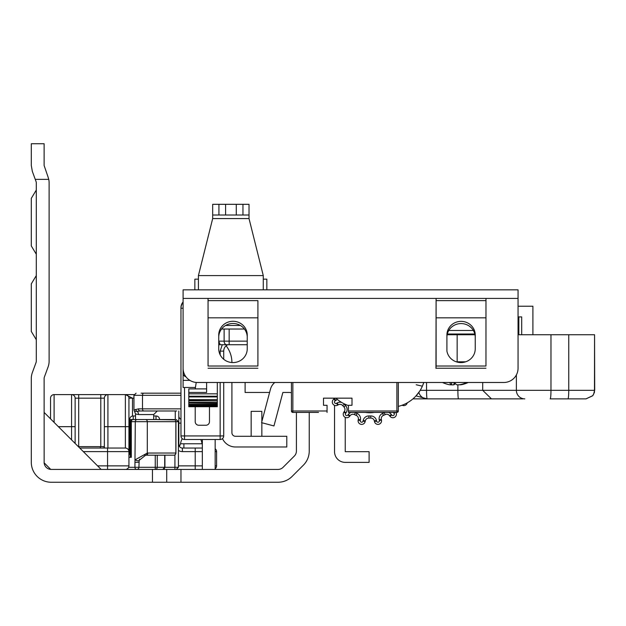 <?xml version="1.0" encoding="UTF-8"?>
<svg xmlns="http://www.w3.org/2000/svg" width="626" height="626" viewBox="0 0 626 626"><rect width="100%" height="100%" fill="white"/><g stroke="black" fill="none" stroke-linecap="round" stroke-linejoin="round"><path stroke-width="0.94" d="M202.339 443.771L180.499 443.771L179.419 446.471M104.542 448.052L103.736 446.628L78.336 446.628M31.3 331.459L36.292 339.722L31.3 331.459L36.292 339.722L31.3 331.459L36.292 339.722L31.3 331.459L36.292 339.722L31.3 331.459L36.292 339.722L31.3 331.459L36.292 339.722L31.3 331.459L36.292 339.722L31.3 331.459L36.292 339.722L31.3 331.459L36.292 339.722L31.3 331.459L31.3 283.852L36.292 275.589L31.3 283.852M31.3 245.94L36.292 254.203L31.3 245.94L36.292 254.203L31.3 245.94L36.292 254.203L31.3 245.94L36.292 254.203L31.3 245.94L36.292 254.203L31.3 245.94L36.292 254.203L31.3 245.94L36.292 254.203L31.3 245.94L36.292 254.203L31.3 245.94L36.292 254.203L31.3 245.94L31.3 198.332L36.292 190.061L31.3 198.332M152.454 469.43L50.729 469.414L44.149 462.833L44.125 378.511A4.272 4.272 0 0 1 44.391 377.04L48.069 366.993A17.105 17.105 0 0 0 49.118 361.108L49.118 182.941A17.105 17.105 0 0 0 48.742 179.372L48.069 177.056L48.742 179.372L35.259 179.372L36.026 181.47A4.272 4.272 0 0 1 36.292 182.941L36.292 361.108A4.272 4.272 0 0 1 36.026 362.579L32.341 372.626A17.105 17.105 0 0 0 31.3 378.511L31.3 462.301A19.954 19.954 0 0 0 51.254 482.255L152.454 482.255L152.454 469.43L180.961 469.43L180.961 482.255L152.454 482.255M296.411 412.417L296.411 451.041A7.129 7.129 0 0 1 294.322 456.08L283.062 467.34A7.129 7.129 0 0 1 278.022 469.43L180.961 469.43M269.595 392.463L245.102 392.463L245.102 382.486M107.86 482.255L51.254 482.255M309.236 412.417L309.236 451.041A19.954 19.954 0 0 1 303.391 465.157L292.139 476.409A19.954 19.954 0 0 1 278.022 482.255L180.961 482.255M274.806 382.486A12.825 12.825 0 0 0 270.471 389.169L261.566 422.66L273.961 425.954L282.874 392.463L289.282 392.463A7.129 7.129 0 0 1 291.426 392.792M35.259 179.372L32.341 171.414L31.3 165.53L32.341 171.414M31.3 165.53L31.3 143.745L44.125 143.745L31.3 143.745M44.125 143.745L44.125 165.53L48.069 177.056M51.254 469.43A7.129 7.129 0 0 1 44.125 462.301M166.704 469.43L166.704 482.255M101.138 469.43L44.125 412.417L101.138 469.43L125.372 469.43A3.56 3.56 0 0 0 128.933 465.869L128.933 451.612L83.328 451.612M202.339 439.499L202.339 469.43L107.555 469.43L107.555 448.052L125.372 448.052A3.56 3.56 0 0 1 128.933 451.612L128.933 398.019M215.164 439.499L215.164 469.43M50.542 418.833L50.542 398.167A3.56 3.56 0 0 1 54.102 394.599L134.066 394.599M100.786 394.599L107.915 394.599L100.786 394.599L100.786 398.167L78.696 398.167L78.696 446.628M75.128 398.167L78.696 398.167L78.696 394.599L71.567 394.599A3.56 3.56 0 0 1 75.128 398.167L75.128 443.419M125.521 394.607L126.084 394.599M178.825 410.992L178.825 444.483A3.56 3.56 0 0 0 182.385 448.052L202.339 448.052M215.164 451.612L216.596 451.612A3.56 3.56 0 0 0 215.164 448.764A3.56 3.56 0 0 1 216.596 451.612L216.596 465.869A3.56 3.56 0 0 1 215.164 468.717M104.346 448.052L104.346 398.167A3.56 3.56 0 0 1 107.915 394.599L107.915 426.674L125.372 426.674L125.372 394.599L132.501 398.167L132.501 416.055M180.961 419.248A3.56 3.56 0 0 1 178.825 415.977A3.56 3.56 0 0 0 180.961 419.248M129.645 434.499L128.933 434.499M79.76 448.052L107.555 448.052M50.542 398.167A3.56 3.56 0 0 1 54.102 394.599A3.56 3.56 0 0 0 50.542 398.167A3.56 3.56 0 0 1 54.102 394.599L54.102 422.393M125.372 394.599A3.56 3.56 0 0 1 128.933 398.167A3.56 3.56 0 0 0 125.372 394.599M107.915 394.599A3.56 3.56 0 0 0 104.346 398.167A3.56 3.56 0 0 1 107.915 394.599L107.915 394.599A3.56 3.56 0 0 0 104.346 398.167L100.786 398.167L100.786 446.628M182.291 438.716A10.689 10.689 0 0 0 180.624 443.771M201.963 443.771A10.689 10.689 0 0 0 200.75 439.499M128.933 455.18A3.56 3.56 0 0 0 129.645 453.036L129.645 419.545A3.56 3.56 0 0 1 133.213 415.977L135.529 415.977M153.699 415.977L156.015 415.977L156.015 419.545M159.583 419.545A3.56 3.56 0 0 0 156.015 415.977A3.56 3.56 0 0 1 159.583 419.545M133.925 419.545L173.793 419.545A2.136 2.058 90 0 1 175.851 421.681L131.311 421.681L131.311 457.316L128.933 457.316M139.191 460.329A2.136 0.923 -163.9 0 1 137.485 460.759A2.136 0.923 -163.9 0 1 135.286 459.734L147.306 453.052L175.851 453.036A2.136 2.058 -90 0 1 173.793 455.18L145.662 455.188L139.191 460.329L138.909 467.442M136.922 469.422L136.773 469.43A2.136 1.855 -90 0 1 134.926 467.293L135.286 421.681A2.136 1.855 -90 0 1 137.141 419.545M144.614 419.545L155.89 419.545M141.46 419.545L140.334 419.545M138.909 419.545L136.061 419.545M155.248 419.545L174.92 419.866M174.92 454.859L174.92 467.293L164.701 467.293L162.783 469.43L155.248 469.43L161.359 469.43M130.357 457.316L130.357 421.681A2.136 2.136 0 0 1 132.501 419.545A2.136 2.136 0 0 0 130.357 421.681L131.311 421.681A2.136 1.855 90 0 1 133.166 419.545M174.92 469.43L174.92 467.293L178.426 467.293L178.426 421.681L176.258 419.545M157.251 455.18L157.251 467.293A2.136 2.003 90 0 1 155.248 469.43L155.248 455.18M178.426 467.293L176.258 469.43M144.716 455.298L146.038 455.18A2.136 1.761 -90 0 0 147.799 453.036M145.662 455.188A2.136 1.753 -93 0 0 147.306 453.052L147.306 421.681A2.136 1.753 90 0 0 145.553 419.545M128.635 467.293L138.909 467.293A2.136 2.136 0 0 1 136.773 469.43A2.136 2.136 0 0 0 138.909 467.293L164.701 467.293L164.701 455.18M231.917 382.486L231.917 432.73A3.56 3.56 0 0 0 235.478 436.291L286.794 436.291L286.794 446.98L235.478 446.98A14.257 14.257 0 0 1 222.496 438.623M345.231 417.378L345.231 451.69L369.105 451.69L369.105 462.379L345.231 462.379A10.689 10.689 0 0 1 334.542 451.69L334.542 405.366M333.478 398.159L333.987 399.036M231.917 362.54L231.917 362.532A27.082 27.082 0 0 0 226.119 345.795M251.159 436.291L251.159 411.345L261.848 411.345L261.848 421.603M261.848 422.738L261.848 436.291M223.717 359.269L223.717 351.131L223.717 359.269M223.717 382.486L223.717 435.939L220.156 435.939L220.156 382.486M183.097 302.546A8.553 8.553 0 0 0 180.961 308.203L180.961 435.939A3.56 3.56 0 0 0 184.521 439.499L220.156 439.499A3.56 3.56 0 0 0 223.717 435.939M222.293 344.715L220.156 351.131L220.156 354.809L220.156 351.131L223.717 351.131A7.129 7.129 180 0 1 227.739 344.715M201.775 289.838L216.948 289.838M249.023 289.838L267.192 289.838M309.596 289.838L349.715 289.838M209.467 406.712L209.467 421.681A3.56 3.56 0 0 1 205.899 425.242L198.778 425.242A3.56 3.56 0 0 1 195.21 421.681L195.21 406.712M195.21 388.895L196.22 382.439M242.958 215.008L249.023 215.008L249.023 204.319L242.958 204.319L242.958 215.008L218.928 215.008L218.928 204.319L212.676 204.319L212.676 218.576L198.419 275.589L198.419 289.838M218.928 204.319L242.958 204.319M263.272 289.838L263.272 275.589L249.023 218.576L249.023 215.008M212.676 215.008L218.928 215.008M263.272 279.149L266.832 279.149L266.832 289.838M198.419 279.149L194.858 279.149L194.858 289.838M176.704 410.992L140.161 410.992L176.704 410.992M144.614 410.992L140.154 410.992A2.136 1.682 -90 0 1 138.471 408.856L133.948 410.014L133.948 395.311L180.961 395.311M138.502 414.553L135.529 413.95L134.543 411.493L137.078 411.298A3.56 2.394 -90 0 1 138.502 414.553L153.699 414.553L157.267 410.992M135.701 409.349A2.136 1.933 -114.8 0 0 137.078 411.298L140.154 410.992M176.712 393.175L146.774 393.175M180.961 393.175L141.077 393.175M304.252 289.838L247.239 289.838M183.097 301.975A8.553 8.553 180 0 0 180.961 307.632L180.961 308.203L183.097 308.203M232.982 362.579A14.257 13.764 180 0 1 218.732 348.807L218.732 335.043A14.257 13.764 180 0 1 232.982 321.279A14.257 13.764 180 0 1 247.239 335.043L247.239 348.807A14.257 13.764 180 0 1 232.982 362.579M460.979 362.579A14.257 13.764 180 0 1 446.909 351.022L446.909 335.043A14.163 13.678 180 0 1 461.072 321.365A14.163 13.678 180 0 1 475.236 335.043L475.236 348.807A14.257 13.764 180 0 1 460.979 362.579M195.21 387.471L183.097 387.471L183.097 373.221A3.56 3.56 0 0 0 185.883 376.695A3.56 3.56 0 0 1 183.097 373.221L183.097 289.838L518.054 289.838L518.054 298.406L436.095 298.406L435.962 368.378L436.111 366.014L485.964 366.014L485.964 317.828L436.111 317.828L436.111 366.014M208.059 317.836L208.059 366.014L257.912 366.014L257.912 317.828L208.059 317.828L257.912 317.836M247.239 337.257A14.257 13.764 -0 0 0 232.982 323.485A14.257 13.764 -0 0 0 218.732 337.257L218.732 341.147L220.203 344.715L218.732 344.715M475.236 337.257A14.163 13.678 -0 0 0 461.072 323.579A14.163 13.678 -0 0 0 446.909 337.257M208.059 317.828L208.059 298.406L257.912 298.406L208.043 298.406L208.059 366.014M208.043 298.406L183.097 298.406L183.097 368.229A14.257 14.257 0 0 0 197.354 382.486L503.797 382.486A14.257 14.257 0 0 0 518.054 368.229L518.054 298.406L517.436 298.391M208.059 300.621L257.912 300.621L257.912 317.828M257.912 366.014L257.912 300.621M436.111 317.828L436.111 300.621L485.964 300.621L485.964 317.828M436.111 300.621L436.111 298.406L485.964 298.406L485.964 300.621M257.912 368.237L208.059 368.237M485.964 366.014L485.979 298.406M423.732 382.588L423.763 382.486A35.635 35.635 0 0 1 398.324 406.391M415.899 396.023L419.631 391.242M416.196 384.747L422.37 386.187L422.573 385.718M422.738 385.319L423.685 382.729M244.414 329.033L221.549 329.033M247.239 344.715L220.203 344.715M223.005 344.715L229.163 344.715L229.163 341.147L247.239 341.147M348.439 405.554A35.635 35.635 0 0 1 335.865 398.159M474.829 334.026L447.316 334.026M188.802 393.832L217.308 393.832L217.308 396.227L188.802 396.227L188.802 392.455L206.619 392.455L206.619 382.486M217.308 393.832L217.308 382.486M217.308 396.227L217.308 400.797L188.802 400.53L188.802 406.712L188.802 405.789L217.308 405.789L217.308 406.712L188.802 406.337M188.802 396.227L188.802 400.797L217.308 400.797L217.308 403.371L188.802 403.019L217.308 403.371L217.308 405.218L217.308 404.772L188.802 404.772L188.802 405.218L217.308 405.218L217.308 406.337M188.802 392.455L188.802 388.895L206.619 388.895M455.337 383.605A30.416 7.786 -79.7 0 1 453.881 384.794L452.097 384.896M442.504 382.486A30.416 28.929 -55.8 0 0 445.211 383.605A30.416 28.929 -55.8 0 0 449.82 384.794L451.307 384.794A30.416 7.786 -79.7 0 1 449.703 382.486M451.878 382.486L451.362 384.873L451.808 382.486M454.406 382.486A30.416 7.786 79.7 0 0 456.792 384.794L459.374 384.794A30.416 28.929 -55.8 0 0 466.91 382.486M468.17 382.486A30.416 28.929 55.8 0 1 465.462 383.605A30.416 28.929 55.8 0 1 460.853 384.794L459.367 384.794M359.128 412.417L388.347 412.417L359.128 412.417M348.439 412.417L396.9 412.417L348.439 412.417L348.439 410.992L396.9 410.992L396.9 382.486M318.501 412.417L292.851 412.417A1.424 1.424 0 0 1 291.426 410.992L291.426 382.486M292.851 382.486L292.851 410.992L327.054 410.992L327.054 405.288L323.493 405.288L323.493 398.159L352 398.159L352 405.288L348.439 405.288L348.439 410.992M398.324 382.486L398.324 410.992A1.424 1.424 0 0 1 396.9 412.417A1.424 1.424 0 0 0 398.324 410.992A1.424 1.424 0 0 1 396.9 412.417L396.9 410.992L398.324 410.992M327.054 410.992L327.054 412.417M291.426 410.992A1.424 1.424 0 0 0 292.851 412.417A1.424 1.424 0 0 1 291.426 410.992L292.851 410.992L292.851 412.417M522.835 398.872L412.933 398.872M518.054 334.73L594.45 334.73M501.254 398.872L521.834 398.872M585.936 398.872L550.168 398.872A8.553 0.806 90 0 0 550.974 390.319L568.752 390.319A8.553 0.806 90 0 1 567.946 398.872L564.456 398.872M447.152 334.73L474.993 334.73M594.7 390.319L594.559 334.73L594.481 392.252L592.783 395.718L586.046 398.872M518.054 306.224L532.906 306.224L532.906 334.73M426.541 382.486L426.541 390.319A8.553 0.634 90 0 0 427.175 398.872L416.04 395.875M482.701 382.486L482.701 390.319L491.441 398.872M518.054 316.912L521.693 316.912L521.693 334.73M518.837 316.912L518.837 334.73M395.961 412.417A3.56 3.56 0 0 1 393.957 417.565A3.56 3.56 0 0 1 389.975 416.267L389.591 415.742A3.56 3.56 0 0 0 385.17 414.615A35.635 35.635 0 0 1 383.441 415.39A3.56 3.56 0 0 0 381.32 419.42L381.453 420.062A3.56 3.56 0 0 1 378.339 424.35A3.56 3.56 0 0 1 374.481 421.541L374.348 420.907A3.56 3.56 0 0 0 370.764 418.082A35.635 35.635 0 0 1 368.87 418.082A3.56 3.56 0 0 0 365.294 420.907L365.154 421.541A3.56 3.56 0 0 1 358.103 420.805A3.56 3.56 0 0 1 358.182 420.062L358.322 419.42A3.56 3.56 0 0 0 356.194 415.39A35.635 35.635 0 0 1 354.465 414.615A3.56 3.56 0 0 0 350.044 415.742L349.66 416.267A3.56 3.56 0 0 1 343.22 414.169A3.56 3.56 0 0 1 343.901 412.08L344.284 411.548A3.56 3.56 0 0 0 343.979 407.002A35.635 35.635 0 0 1 342.712 405.593A3.56 3.56 0 0 0 338.22 404.819L337.657 405.147A3.56 3.56 0 0 1 332.312 402.064A3.56 3.56 0 0 1 334.096 398.973L334.66 398.645A3.56 3.56 0 0 0 335.317 398.159A3.56 3.56 0 0 1 334.66 398.645L335.724 400.499L335.16 400.828A1.424 1.424 0 0 0 334.448 402.064A1.424 1.424 0 0 0 336.585 403.293L337.657 405.147M374.317 412.417A30.291 30.291 0 0 1 365.318 412.417M407.236 402.854A3.56 3.56 0 0 1 402.119 405.218A3.56 3.56 0 0 0 407.236 402.854M183.895 448.052L183.895 443.771M79.134 447.426L79.134 446.628M100.34 448.052L100.34 446.628M58.382 426.674L71.567 426.674L71.567 394.599M133.948 398.167L128.933 398.167M178.426 465.869L202.339 465.869M202.339 451.612L195.21 451.612L195.21 469.43M195.21 448.052L195.21 451.612L182.385 451.612L182.385 448.052M178.426 450.415A7.129 7.129 0 0 0 182.385 451.612M175.257 419.545L175.257 410.992M215.164 465.869L216.596 465.869M178.825 444.483L178.426 444.483M178.825 423.106L180.961 423.106M129.645 440.923L128.933 440.923M129.645 451.612L128.933 451.612M97.578 465.869L128.933 465.869M104.346 426.674L107.915 426.674L107.915 448.052M125.372 448.052L125.372 426.674L128.933 426.674M71.567 439.851L71.567 426.674L75.128 426.674M135.529 413.95L135.529 419.545L133.213 419.545L133.213 415.977A3.56 3.56 0 0 0 129.645 419.545L133.213 419.545M130.357 453.036L129.645 453.036M138.909 462.301L134.926 462.301M178.426 421.681L175.929 421.681A2.136 2.136 0 0 0 173.793 419.545M175.851 453.036L175.851 421.681M162.697 469.43A2.136 2.003 -90 0 0 164.701 467.293M220.156 439.499L184.521 439.499L184.521 435.939L220.156 435.939L220.156 439.499M184.521 387.471L184.521 435.939L180.961 435.939M225.595 204.319L225.595 215.008M236.284 215.008L236.284 204.319M249.023 218.576L212.676 218.576M198.419 275.589L263.272 275.589M180.961 408.856L142.501 408.856L142.501 395.311A2.136 1.283 -90 0 1 143.784 393.175M143.784 410.992A2.136 1.283 -90 0 1 142.501 408.856L138.471 408.856M485.964 317.836L436.111 317.836M436.095 298.406L257.928 298.406M436.111 368.237L485.964 368.237M225.618 325.473L240.353 325.473M218.732 341.147L224.124 341.147A3.56 2.52 90 0 0 226.643 344.715M224.124 329.033L224.124 341.147L229.163 341.147L229.163 329.033M183.097 373.221L183.997 373.221M448.787 330.458L473.366 330.458M183.097 380.35L189.842 380.35M217.308 405.562L188.802 405.562M217.308 404.318L188.802 404.318M217.308 402.338L188.802 402.338M217.308 399.638L188.802 399.638M217.308 396.915L188.802 396.915M454.163 382.486L453.881 384.794M524.799 398.872A8.553 8.412 -90 0 1 516.38 390.319L550.974 390.319L550.974 334.73M420.21 390.319L516.38 390.319L516.38 374.927M457.88 384.935L457.88 390.319A8.553 0.634 90 0 0 458.522 398.872M427.175 398.872A8.553 8.553 90 0 1 418.872 392.361A8.553 8.553 0 0 0 427.175 398.872L427.175 398.872M457.152 334.73L457.152 361.812L465.666 361.812M568.752 334.73L568.752 390.319L594.45 390.319M456.299 361.812L457.152 361.812A8.553 1.283 -90 0 1 457.152 362.071M388.48 412.417A5.704 5.704 0 0 1 391.32 414.482L391.704 415.015A1.424 1.424 0 0 0 394.286 414.169A1.424 1.424 0 0 1 392.862 415.601M354.699 412.417A5.704 5.704 0 0 1 355.388 412.69A33.499 33.499 0 0 0 357.016 413.41A5.704 5.704 0 0 1 360.412 419.866L360.279 420.508A1.424 1.424 0 0 0 361.523 422.221A1.424 1.424 0 0 0 363.064 421.102L363.197 420.461A5.704 5.704 0 0 1 368.925 415.946A33.499 33.499 0 0 0 370.709 415.946A5.704 5.704 0 0 1 376.437 420.461L376.578 421.102A1.424 1.424 0 0 0 379.395 420.805A1.424 1.424 0 0 0 379.364 420.508L379.231 419.866A5.704 5.704 0 0 1 382.627 413.41A33.499 33.499 0 0 0 384.254 412.69A5.704 5.704 0 0 1 384.935 412.417M365.154 421.541L363.064 421.102L363.197 420.461L365.294 420.907A3.56 3.56 0 0 1 368.87 418.082L368.925 415.946M343.697 403.567A5.704 5.704 0 0 1 344.339 404.208A33.499 33.499 0 0 0 345.536 405.531A5.704 5.704 0 0 1 346.014 412.808L345.63 413.332A1.424 1.424 0 0 0 346.342 415.531A1.424 1.424 0 0 0 347.931 415.015L349.66 416.267M381.453 420.062L379.364 420.508M381.32 419.42L379.231 419.866M394.286 414.169A1.424 1.424 0 0 0 394.012 413.332L393.629 412.808A5.704 5.704 0 0 1 393.371 412.417M395.28 412.417L394.012 413.332M394.169 412.417L393.629 412.808M376.437 420.461L374.348 420.907A3.56 3.56 0 0 0 370.764 418.082A35.635 35.635 0 0 1 368.87 418.082M337.179 399.302A5.704 5.704 0 0 1 335.724 400.499M336.585 403.293L337.156 402.972A5.704 5.704 0 0 1 341.686 402.455M347.931 415.015L348.314 414.482A5.704 5.704 0 0 1 351.155 412.417M391.32 414.482L389.591 415.742A3.56 3.56 0 0 0 385.17 414.615A35.635 35.635 0 0 1 383.441 415.39A3.56 3.56 0 0 0 381.242 418.684M396.422 414.169A3.56 3.56 0 0 1 389.975 416.267L391.704 415.015M381.531 420.805A3.56 3.56 0 0 1 374.481 421.541L376.578 421.102M360.412 419.866L358.322 419.42A3.56 3.56 0 0 0 356.194 415.39A35.635 35.635 0 0 1 354.465 414.615A3.56 3.56 0 0 0 350.044 415.742L348.314 414.482M358.103 420.805A3.56 3.56 0 0 1 358.182 420.062L360.279 420.508M346.014 412.808L344.284 411.548A3.56 3.56 0 0 0 343.979 407.002A35.635 35.635 0 0 1 342.712 405.593A3.56 3.56 0 0 0 338.22 404.819L337.156 402.972M343.22 414.169A3.56 3.56 0 0 1 343.901 412.08L345.63 413.332M332.312 402.064A3.56 3.56 0 0 1 334.096 398.973L335.16 400.828M361.671 422.229A1.424 1.424 0 0 1 360.247 420.805M385.17 414.615L384.254 412.69M383.441 415.39L382.627 413.41M344.339 404.208L342.712 405.593M345.536 405.531L343.979 407.002M370.764 418.082L370.709 415.946M355.388 412.69L354.465 414.615M357.016 413.41L356.194 415.39M164.92 467.293L164.92 455.18M173.793 455.18A2.136 2.136 0 0 0 175.929 453.036L175.929 421.681M139.332 459.883L139.637 459.163M153.699 414.553L153.699 419.545M133.948 395.311L136.085 393.175M134.543 411.493L133.948 410.014M217.308 406.712L188.802 406.712M442.465 382.486A30.51 30.51 0 0 0 445.211 383.605M465.462 383.605A30.51 30.51 0 0 0 468.209 382.486M594.559 390.319L593.691 394.083L592.642 395.718L586.006 398.872"/></g></svg>
